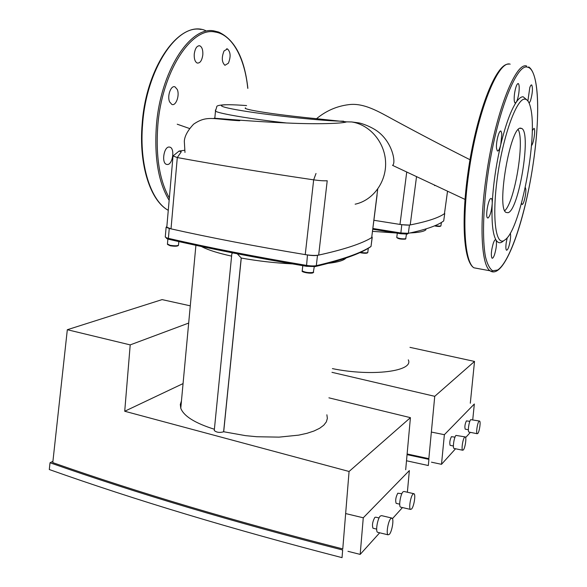 <?xml version="1.0" encoding="UTF-8"?>
<svg xmlns="http://www.w3.org/2000/svg" width="587" height="587" viewBox="0 0 587 587"><rect width="100%" height="100%" fill="white"/><g stroke="black" fill="none" stroke-linecap="round" stroke-linejoin="round"><path stroke-width="0.88" d="M173.033 155.966L177.296 157.558C217.572 164.925 263.027 172.358 313.663 179.849C319.453 180.657 323.973 180.95 327.216 180.752L318.66 255.096C343.975 249.541 361.651 243.715 371.688 237.625L377.059 195.251M166.84 226.655L166.796 227.213L171.015 228.864L177.296 157.558L181.273 151.791L179.064 151.072L184.516 150.294M171.015 228.864C210.638 237.728 255.382 246.313 305.24 254.619C310.949 255.492 315.417 255.646 318.66 255.096M444.557 213.081L444.726 213.47C438.937 217.748 427.175 221.615 409.433 225.085L401.787 224.704L373.948 220.286L399.982 224.425C404.575 225.085 407.987 225.261 410.218 224.931C427.263 221.556 438.68 217.792 444.462 213.653L447.543 191.179M52.918 461.331L50.027 462.761C136.074 493.08 233.619 522.166 342.661 550.012L342.038 557.65C232.951 529.474 135.362 500.102 49.293 469.527L50.027 462.761M342.771 548.918C234.822 521.373 138.158 492.61 52.779 462.622L67.322 329.718L130.204 344.892L124.723 411.252L349.074 471.478L342.771 548.918M183.063 383.59L124.723 411.252M405.683 469.769L410.423 417.658L349.074 471.478M410.423 417.658L328.911 397.832M190.283 305.834L162.078 299.612L67.322 329.718M188.684 323.063L130.204 344.892M373.281 528.293L372.987 528.219C371.945 525.174 372.554 521.586 374.8 517.455L375.68 517.162L379.055 517.961M396.401 503.404L396.152 503.345C395.212 500.462 395.763 497.079 397.795 493.212L401.846 493.718M391.624 518.013L381.557 515.628L380.251 516.076C377.536 518.607 375.394 531.352 377.529 532.27L377.962 532.372M390.781 518.563L392.05 518.116C394.104 519.025 392.035 531.617 389.372 534.331L388.058 534.823C385.982 533.928 388.124 521.131 390.781 518.563M413.659 493.652L404.069 491.488L402.976 491.855C400.539 494.115 398.558 506.31 400.503 507.102L400.877 507.183M412.954 494.115L414.018 493.733C415.889 494.533 413.967 506.581 411.582 508.995L410.482 509.413C408.596 508.628 410.577 496.397 412.954 494.115M402.469 507.557L392.461 518.644M379.686 532.791L360.176 554.399L347.966 551.318M407.371 492.236L409.359 470.561L363.272 517.785L360.176 554.399M345.648 513.566L363.272 517.785M231.608 256.123C218.386 253.224 208.605 250.165 202.266 246.951L201.414 246.496M231.733 254.846L231.836 253.782L232.716 252.894M346.022 258.031C343.872 260.423 338.024 262.184 328.485 263.299M292.209 263.879C274.87 262.983 257.891 261.039 241.272 258.045L223.691 431.753L245.527 435.642L256.893 436.743L279.067 437.132L298.702 435.136L306.986 433.309L314.001 431.005L319.622 428.29L323.745 425.23L326.328 421.906L327.37 418.399L326.878 414.789M181.456 400.906L180.312 404.472L180.774 408.229C183.724 416.102 194.928 423.11 214.387 429.258M223.691 431.753L223.618 431.797C219.67 432.905 216.552 432.472 214.262 430.506L214.321 429.941M237.287 253.789L241.272 258.045M166.407 237.764L166.833 238.638L168.99 239.335C209.434 248.675 255.272 257.664 306.502 266.307L315.175 266.579C341.487 260.393 359.728 253.966 369.898 247.281L369.986 247.222M372.231 237.302L371.021 246.437C360.88 253.092 342.639 259.505 316.312 265.662C313.884 266.109 310.545 265.999 306.297 265.353C254.912 256.688 208.935 247.685 168.388 238.344L165.901 237.544L165.299 236.627M371.916 236.62L372.151 237.353C362.04 243.634 343.821 249.629 317.494 255.345C315.065 255.756 311.726 255.631 307.471 254.985C255.969 246.445 209.897 237.603 169.254 228.468L166.121 227.242L166.855 226.487M194.253 54.033C194.018 58.832 194.994 61.833 197.195 63.036C200.064 63.367 201.935 60.637 202.808 54.862C203.058 50.071 202.075 47.063 199.859 45.83C196.997 45.5 195.126 48.237 194.253 54.033M224.036 50.959C221.46 57.467 221.761 62.251 224.938 65.304L228.387 63.22C230.94 56.734 230.625 51.972 227.448 48.919L224.036 50.959M167.515 164.507C172.688 164.455 175.014 148.746 170.069 147.19L169.027 147.021C163.839 146.875 161.418 162.804 166.385 164.338L167.515 164.507M169.65 101.933L171.844 104.413C175.909 106.408 179.938 95.211 177.252 89.451L175.014 86.883C170.956 84.866 166.891 96.224 169.65 101.933M407.062 454.646L428.914 459.357L428.327 465.528L406.505 460.766M331.971 372.327L434.74 396.32L428.84 458.66L407.121 453.971M470.304 403.24L474.516 361.431L434.74 396.32M474.516 361.431L409.975 347.357M450.288 445.372L450.119 445.342C449.429 442.825 449.862 439.934 451.425 436.669L454.991 437.146M465.33 429.17L465.183 429.141C464.552 426.734 464.963 423.983 466.408 420.886L469.835 421.341M465.043 436.875L455.952 435.407C454.111 437.066 452.482 447.903 453.986 448.439L454.228 448.49M464.618 437.154L465.278 436.919C466.724 437.469 465.131 448.197 463.334 449.972L462.651 450.229C461.191 449.701 462.827 438.834 464.618 437.154M479.388 421.026L470.737 419.654C469.057 421.158 467.509 431.592 468.903 432.061L469.116 432.105M479.029 421.268L479.594 421.07C480.929 421.547 479.418 431.885 477.774 433.492L477.187 433.72C475.844 433.25 477.392 422.787 479.029 421.268M470.356 432.355L465.645 437.572M455.549 448.762L441.497 464.317L431.46 462.182M472.74 419.734L474.333 403.995L444.374 434.688L441.497 464.317M431.357 432.061L444.374 434.688M425.957 229.693C424.342 231.439 419.052 232.525 410.093 232.951M395.719 232.966L372.569 231.359M332.418 368.614C372.173 376.839 414.106 371.211 408.31 359.86M372.833 229.253L400.782 233.758L407.4 234.066L408.354 233.318L400.716 232.966L372.928 228.49M444.733 213.463L443.713 220.895C437.895 225.423 426.111 229.568 408.354 233.318L409.433 225.085M444.726 213.47L443.713 220.895L442.833 221.519M245.432 107.832L245.175 108.346C247.024 109.431 254.89 111.002 268.78 113.056C281.224 114.905 302.731 117.385 316.54 118.691L346.535 121.869C342.83 123.593 315.718 124.407 286.434 122.969C250.928 121.414 218.907 118.486 214.813 118.273L214.057 118.222M239.782 120.68L238.916 120.695C212.942 119.198 206.815 115.155 193.629 124.165C187.686 130.49 184.575 136.213 184.318 141.342L184.978 152.451M346.535 121.869L351.65 121.949C369.839 124.613 384.903 142.355 385.593 162.261C386.422 182.161 372.862 200.475 355.135 204.195M465.051 199.426L392.542 165.351C396.298 163.531 392.666 140.983 375.643 130.028C368.049 125.258 360.293 123.079 358.679 122.866L351.65 121.949M520.632 128.149L521.968 128.56C531.389 133.99 518.769 209.992 508.122 212.699L506.053 212.443C496.235 208.216 510.323 126.278 520.632 128.149M518.211 129.617C524.859 141.181 514.704 201.994 504.776 210.682M503.573 240.883L501.709 242.233C499.508 243.348 497.615 242.614 496.015 240.024C492.742 234.323 491.473 222.231 492.207 203.748C493.19 184.692 496.044 164.984 500.777 144.615C505.634 124.635 510.771 110.525 516.193 102.285C518.769 98.513 521.102 96.679 523.171 96.782L527.141 100.128M503.998 240.582C495.369 245.652 491.781 215.708 497.739 174.875C503.587 134.049 516.971 98.022 524.925 99.137C527.537 99.357 529.481 102.483 530.758 108.507C537.714 137.945 520.948 226.325 505.979 239.114L503.998 240.582M514.594 93.142C515.716 86.634 516.978 83.457 518.372 83.611C519.334 84.814 519.473 88.079 518.783 93.414C518.13 97.574 517.264 100.531 516.193 102.285L515.004 102.908C514.043 101.742 513.911 98.484 514.594 93.142M527.889 100.964L529.812 87.492C530.545 85.497 531.191 84.667 531.741 84.99C532.952 88.123 532.548 93.355 530.516 100.685L529.151 103.195M532.248 130.652L534.023 128.34C535.784 129.169 533.568 144.072 531.477 145.561M525.255 187.312L525.82 189.33C526.26 194.392 523.355 205.78 521.982 204.32L521.513 203.109M510.294 233.208C510.741 234.543 510.719 236.965 510.228 240.465C509.076 246.922 507.821 250.172 506.471 250.209C505.745 249.35 505.671 246.797 506.243 242.548L507.234 237.75M494.533 254.633C493.557 257.385 492.713 258.559 492.001 258.163C490.813 255.433 491.238 250.458 493.293 243.238C494.269 240.523 495.105 239.371 495.802 239.775L496.015 240.024C496.925 243.223 496.433 248.096 494.533 254.633M488.083 217.99L487.533 217.916C485.185 216.735 488.289 198.824 490.908 198.472L491.414 198.56C492.053 199.154 492.324 200.886 492.207 203.748C491.524 211.181 490.152 215.921 488.083 217.99M496.529 148.379C495.795 142.274 499.199 129.279 501.019 131.187L501.848 133.851L500.777 144.615C499.588 149.252 498.444 151.365 497.343 150.947L496.529 148.379M305.24 254.619L313.663 179.849L316.004 173.481M377.712 189.117L371.688 237.625M447.529 191.171L444.462 213.653M410.218 224.931L416.543 176.57M406.747 171.954L399.982 224.425M178.815 241.573L178.507 244.977C177.978 245.931 175.168 246.041 170.083 245.307L167.449 244.009M167.911 244.669L170.208 245.762M314.272 266.725L313.282 272.412C308.872 272.948 305.181 272.449 302.202 270.915L302.246 270.519M302.672 271.289C304.66 272.794 307.992 273.322 312.68 272.882M368.306 248.25L367.814 252.249C367.557 253.004 365.268 253.063 360.946 252.417L360.469 252.322M361.064 252.858C364.857 253.43 366.926 253.386 367.264 252.74M223.618 431.797L241.213 257.913M359.875 252.593L361.005 252.843L359.868 252.601M170.325 245.784C174.713 246.43 177.252 246.357 177.942 245.549M169.254 228.468L168.388 238.344L168.99 239.335M306.502 266.307L307.471 254.985M315.175 266.579L316.312 265.662L317.494 255.345M369.898 247.281L371.021 246.437L372.151 237.353M169.35 198.01C159.554 180.525 155.694 156.612 157.756 126.256C161.652 72.252 191.303 26.672 214.952 32.006C232.188 34.317 244.764 58.047 247.765 88.344M169.144 200.306C158.512 182.74 154.249 158.02 156.355 126.139C160.28 71.548 190.305 25.52 214.211 30.957L218.628 32.058C234.829 39.6 244.581 58.37 247.868 88.358M205.582 30.59C180.106 19.29 146.126 65.935 142.157 123.938C138.62 164.793 150.419 200.864 168.271 210.307C150.859 200.952 139.06 164.969 142.619 124.048C146.376 69.736 176.716 24.016 201.084 29.482M406.468 234.169L405.712 238.762C402.264 239.041 399.277 238.623 396.753 237.5L396.783 237.295M397.194 237.801C398.595 238.872 401.266 239.32 405.213 239.144M441.402 222.444L440.947 225.768C440.742 226.23 438.966 226.215 435.605 225.731L435.077 225.628M435.664 226.098C438.893 226.56 440.47 226.545 440.419 226.068M434.519 225.863L435.635 226.09L434.512 225.87M400.782 233.758L401.787 224.704M343.608 121.193C326.284 121.289 272.089 115.734 241.895 110.679C211.335 105.616 216.618 103.385 246.584 105.572M215.392 109.989L215.473 111.2C219.377 113.68 251.177 119.058 286.434 122.969M316.54 118.691C325.99 110.884 336.615 106.218 348.407 104.699C363.691 102.49 378.872 111.743 393.833 119.88C419.91 134.012 445.306 147.293 470.018 159.73M435.349 185.426L434.563 185.587M189.513 128.502L177.23 124.209M478.904 268.721L473.929 267.804C464.779 262.206 461.742 222.385 468.69 173.737C476.857 112.851 498.172 59.617 510.176 64.174M493.271 271.913L490.05 270.79C481.494 265.28 479.102 225.342 486.234 176.416C494.665 115.169 515.408 61.525 526.656 66.023M508.709 64.122C495.699 62.904 475.83 115.03 467.868 173.554C461.074 221.937 463.752 261.743 473.929 267.804L490.05 270.79C504.064 280.652 524.169 224.095 532.93 165.365C525.541 214.46 510.11 262.088 497.607 270.042L492.669 270.768C489.705 268.817 487.305 264.15 485.464 256.783C482.331 239.914 482.976 210.043 487.606 176.511C495.971 115.933 516.435 62.816 527.537 67.197C539.108 69.002 540.532 116.431 532.923 165.365C539.879 119.344 539.805 74.366 528.726 66.933M179.064 151.072L172.908 156.069M172.989 156.325L166.796 227.213M372.987 528.219L376.656 529.107M396.152 503.345L399.718 504.174M410.482 509.413L400.503 507.102M388.058 534.823L377.529 532.27M178.507 245.256C177.934 246.335 175.175 246.511 170.23 245.777L167.42 244.309L167.882 239.041M313.693 272.17L312.959 272.852C310.479 273.96 300.727 271.964 302.202 270.915L302.797 265.684M367.807 252.505C367.425 253.386 365.165 253.503 361.012 252.85M180.774 408.229L195.904 245.322M214.262 430.506L231.836 253.782M166.833 238.638L165.901 237.544M166.121 227.242L165.263 237.075M169.012 147.021L170.069 147.19M227.448 48.919L226.597 48.816M199.859 45.83L198.861 45.713M450.119 445.342L453.391 446.01M465.183 429.141L468.36 429.772M477.187 433.72L468.903 432.061M462.651 450.229L453.986 448.439M405.903 238.652L405.441 239.122C400.936 239.371 398.037 238.836 396.753 237.5L397.304 233.215M440.94 225.914C440.367 226.545 438.606 226.604 435.642 226.098M442.811 221.556L443.295 221.196M225.195 104.735C219.391 105.095 216.588 105.733 216.779 106.673L215.473 111.2L214.813 118.273M521.968 128.56L520.001 128.296M517.888 83.559L518.372 83.611M531.33 84.946L531.741 84.99M500.476 131.114L501.019 131.187M490.901 198.479L491.414 198.56M495.362 239.701L495.802 239.775"/></g></svg>
